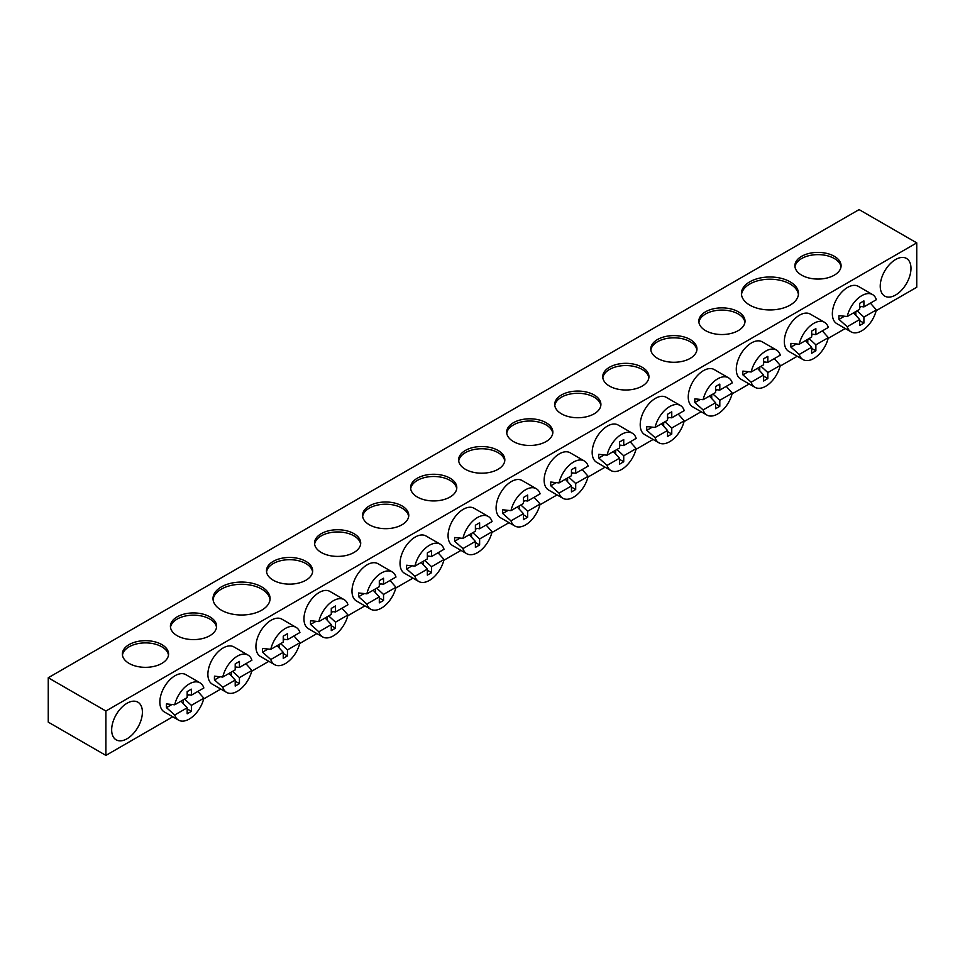 <?xml version="1.0" encoding="UTF-8"?>
<svg xmlns="http://www.w3.org/2000/svg" width="965" height="965" viewBox="0 0 965 965"><rect width="100%" height="100%" fill="white"/><g stroke="black" fill="none" stroke-linecap="round" stroke-linejoin="round"><path stroke-width="1.45" d="M880.237 286.147A21.737 12.545 120 0 0 884.748 296.098A21.737 12.545 120 0 0 901.491 290.272A21.737 12.545 120 0 0 910.984 268.391A21.737 12.545 120 0 0 906.485 258.439A21.737 12.545 120 0 0 889.73 264.265A21.737 12.545 120 0 0 880.237 286.147M111.663 729.89A21.737 12.545 120 0 0 116.162 739.841A21.737 12.545 120 0 0 132.917 734.015A21.737 12.545 120 0 0 142.398 712.134A21.737 12.545 120 0 0 137.898 702.182A21.737 12.545 120 0 0 121.144 708.008A21.737 12.545 120 0 0 111.663 729.89M872.553 294.578L858.343 286.364A21.52 12.424 120 0 0 847.572 287.437A21.52 12.424 120 0 0 833.519 306.4A21.52 12.424 120 0 0 836.812 323.649L851.034 331.851A21.52 12.424 -60 0 1 847.234 326.725L838.983 319.391A21.52 12.424 -60 0 1 838.983 315.639L847.234 316.52A21.52 12.424 -60 0 1 861.793 295.64A21.52 12.424 -60 0 1 872.553 294.578A21.52 12.424 -60 0 1 876.353 299.705L863.904 306.894L859.682 306.375M859.682 320.645L863.904 323.082L863.904 317.099L876.353 309.91A21.52 12.424 -60 0 1 861.793 330.79A21.52 12.424 -60 0 1 851.034 331.851M824.52 322.31L810.298 314.095A21.52 12.424 120 0 0 799.539 315.169A21.52 12.424 120 0 0 785.486 334.131A21.52 12.424 120 0 0 788.779 351.381L803.001 359.583A21.52 12.424 -60 0 1 799.201 354.457L790.938 347.123A21.52 12.424 -60 0 1 790.938 343.371L799.201 344.252A21.52 12.424 -60 0 1 813.76 323.371A21.52 12.424 -60 0 1 824.52 322.31A21.52 12.424 -60 0 1 828.32 327.437L815.871 334.626L811.649 334.119M811.649 348.377L815.871 350.826L815.871 344.831L828.32 337.641A21.52 12.424 -60 0 1 813.76 358.522A21.52 12.424 -60 0 1 803.001 359.583M776.487 350.042L762.266 341.839A21.52 12.424 120 0 0 751.506 342.901A21.52 12.424 120 0 0 737.441 361.863A21.52 12.424 120 0 0 740.746 379.112L754.968 387.315A21.52 12.424 -60 0 1 751.156 382.188L742.905 374.854A21.52 12.424 -60 0 1 742.905 371.103L751.156 371.983A21.52 12.424 -60 0 1 765.727 351.103A21.52 12.424 -60 0 1 776.487 350.042A21.52 12.424 -60 0 1 780.287 355.168L767.838 362.357L763.605 361.851M763.605 376.109L767.838 378.557L767.838 372.562L780.287 365.373A21.52 12.424 -60 0 1 765.727 386.253A21.52 12.424 -60 0 1 754.968 387.315M728.442 377.773L714.233 369.571A21.52 12.424 120 0 0 703.473 370.632A21.52 12.424 120 0 0 689.408 389.595A21.52 12.424 120 0 0 692.713 406.844L706.923 415.059A21.52 12.424 -60 0 1 703.123 409.92L694.872 402.586A21.52 12.424 -60 0 1 694.872 398.847L703.123 399.715A21.52 12.424 -60 0 1 717.683 378.847A21.52 12.424 -60 0 1 728.442 377.773A21.52 12.424 -60 0 1 732.254 382.9L719.806 390.089L715.572 389.583M715.572 403.853L719.806 406.289L719.806 400.294L732.254 393.105A21.52 12.424 -60 0 1 717.683 413.985A21.52 12.424 -60 0 1 706.923 415.059M680.409 405.505L666.188 397.303A21.52 12.424 120 0 0 655.428 398.364A21.52 12.424 120 0 0 641.375 417.326A21.52 12.424 120 0 0 644.668 434.576L658.89 442.79A21.52 12.424 -60 0 1 655.09 437.664L646.827 430.318A21.52 12.424 -60 0 1 646.827 426.578L655.09 427.447A21.52 12.424 -60 0 1 669.65 406.579A21.52 12.424 -60 0 1 680.409 405.505A21.52 12.424 -60 0 1 684.209 410.644L671.761 417.821L667.539 417.314M667.539 431.584L671.761 434.021L671.761 428.026L684.209 420.849A21.52 12.424 -60 0 1 669.65 441.717A21.52 12.424 -60 0 1 658.89 442.79M632.377 433.249L618.155 425.034A21.52 12.424 120 0 0 607.395 426.096A21.52 12.424 120 0 0 593.33 445.07A21.52 12.424 120 0 0 596.635 462.307L610.857 470.522A21.52 12.424 -60 0 1 607.057 465.395L598.795 458.049A21.52 12.424 -60 0 1 598.795 454.31L607.057 455.191A21.52 12.424 -60 0 1 621.617 434.31A21.52 12.424 -60 0 1 632.377 433.249A21.52 12.424 -60 0 1 636.176 438.375L623.728 445.565L619.506 445.046M619.506 459.316L623.728 461.753L623.728 455.769L636.176 448.58A21.52 12.424 -60 0 1 621.617 469.448A21.52 12.424 -60 0 1 610.857 470.522M584.344 460.981L570.122 452.766A21.52 12.424 120 0 0 559.362 453.84A21.52 12.424 120 0 0 545.297 472.802A21.52 12.424 120 0 0 548.603 490.039L562.812 498.254A21.52 12.424 -60 0 1 559.012 493.127L550.762 485.793A21.52 12.424 -60 0 1 550.762 482.042L559.012 482.922A21.52 12.424 -60 0 1 573.572 462.042A21.52 12.424 -60 0 1 584.344 460.981A21.52 12.424 -60 0 1 588.143 466.107L575.695 473.296L571.461 472.778M571.461 487.048L575.695 489.484L575.695 483.501L588.143 476.312A21.52 12.424 -60 0 1 573.572 497.192A21.52 12.424 -60 0 1 562.812 498.254M536.299 488.712L522.077 480.498A21.52 12.424 120 0 0 511.317 481.571A21.52 12.424 120 0 0 497.265 500.533A21.52 12.424 120 0 0 500.558 517.783L514.779 525.985A21.52 12.424 -60 0 1 510.98 520.859L502.729 513.525A21.52 12.424 -60 0 1 502.729 509.773L510.98 510.654A21.52 12.424 -60 0 1 525.539 489.774A21.52 12.424 -60 0 1 536.299 488.712A21.52 12.424 -60 0 1 540.098 493.839L527.65 501.028L523.428 500.521M523.428 514.779L527.65 517.228L527.65 511.233L540.098 504.044A21.52 12.424 -60 0 1 525.539 524.924A21.52 12.424 -60 0 1 514.779 525.985M488.266 516.444L474.044 508.241A21.52 12.424 120 0 0 463.284 509.303A21.52 12.424 120 0 0 449.232 528.265A21.52 12.424 120 0 0 452.525 545.514L466.746 553.717A21.52 12.424 -60 0 1 462.947 548.59L454.684 541.256A21.52 12.424 -60 0 1 454.684 537.505L462.947 538.386A21.52 12.424 -60 0 1 477.506 517.505A21.52 12.424 -60 0 1 488.266 516.444A21.52 12.424 -60 0 1 492.066 521.57L479.617 528.76L475.395 528.253M475.395 542.511L479.617 544.96L479.617 538.965L492.066 531.775A21.52 12.424 -60 0 1 477.506 552.656A21.52 12.424 -60 0 1 466.746 553.717M440.233 544.176L426.011 535.973A21.52 12.424 120 0 0 415.252 537.035A21.52 12.424 120 0 0 401.187 555.997A21.52 12.424 120 0 0 404.492 573.246L418.701 581.461A21.52 12.424 -60 0 1 414.902 576.322L406.651 568.988A21.52 12.424 -60 0 1 406.651 565.237L414.902 566.117A21.52 12.424 -60 0 1 429.473 545.249A21.52 12.424 -60 0 1 440.233 544.176A21.52 12.424 -60 0 1 444.033 549.302L431.584 556.491L427.35 555.985M427.35 570.255L431.584 572.691L431.584 566.696L444.033 559.507A21.52 12.424 -60 0 1 429.473 580.387A21.52 12.424 -60 0 1 418.701 581.461M248.077 655.114L233.868 646.9A21.52 12.424 120 0 0 223.108 647.973A21.52 12.424 120 0 0 209.043 666.936A21.52 12.424 120 0 0 212.348 684.185L226.558 692.388A21.52 12.424 -60 0 1 222.758 687.261L214.507 679.927A21.52 12.424 -60 0 1 214.507 676.175L222.758 677.056A21.52 12.424 -60 0 1 237.318 656.176A21.52 12.424 -60 0 1 248.077 655.114A21.52 12.424 -60 0 1 251.889 660.241L239.441 667.43L239.441 661.435L235.207 663.872L235.207 669.867L222.758 677.056M235.207 681.181L239.441 683.63L239.441 677.635L251.889 670.446A21.52 12.424 -60 0 1 237.318 691.326A21.52 12.424 -60 0 1 226.558 692.388M200.044 682.846L185.823 674.631A21.52 12.424 120 0 0 175.063 675.705A21.52 12.424 120 0 0 161.01 694.667A21.52 12.424 120 0 0 164.303 711.917L178.525 720.119A21.52 12.424 -60 0 1 174.725 714.993L166.463 707.659A21.52 12.424 -60 0 1 166.463 703.907L174.725 704.788A21.52 12.424 -60 0 1 189.285 683.908A21.52 12.424 -60 0 1 200.044 682.846A21.52 12.424 -60 0 1 203.844 687.973L191.396 695.162L191.396 689.167L187.174 691.615L187.174 697.599L174.725 704.788M187.174 708.913L191.396 711.362L191.396 705.367L203.844 698.178A21.52 12.424 -60 0 1 189.285 719.058A21.52 12.424 -60 0 1 178.525 720.119M296.122 627.383L281.901 619.168A21.52 12.424 120 0 0 271.141 620.242A21.52 12.424 120 0 0 257.076 639.204A21.52 12.424 120 0 0 260.381 656.441L274.603 664.656A21.52 12.424 -60 0 1 270.791 659.529L262.54 652.183A21.52 12.424 -60 0 1 262.54 648.444L270.791 649.324A21.52 12.424 -60 0 1 285.363 628.444A21.52 12.424 -60 0 1 296.122 627.383A21.52 12.424 -60 0 1 299.922 632.509L287.474 639.699L287.474 633.703L283.24 636.14L283.24 642.135L270.791 649.324M283.24 653.45L287.474 655.886L287.474 649.903L299.922 642.714A21.52 12.424 -60 0 1 285.363 663.594A21.52 12.424 -60 0 1 274.603 664.656M344.155 599.651L329.933 591.436A21.52 12.424 120 0 0 319.174 592.498A21.52 12.424 120 0 0 305.121 611.472A21.52 12.424 120 0 0 308.414 628.71L322.636 636.924A21.52 12.424 -60 0 1 318.836 631.798L310.573 624.452A21.52 12.424 -60 0 1 310.573 620.712L318.836 621.593A21.52 12.424 -60 0 1 333.395 600.712A21.52 12.424 -60 0 1 344.155 599.651A21.52 12.424 -60 0 1 347.955 604.778L335.506 611.955L335.506 605.972L331.284 608.408L331.284 614.403L318.836 621.593M331.284 625.718L335.506 628.155L335.506 622.172L347.955 614.982A21.52 12.424 -60 0 1 333.395 635.851A21.52 12.424 -60 0 1 322.636 636.924M392.188 571.907L377.978 563.705A21.52 12.424 120 0 0 367.207 564.766A21.52 12.424 120 0 0 353.154 583.729A21.52 12.424 120 0 0 356.447 600.978L370.669 609.192A21.52 12.424 -60 0 1 366.869 604.066L358.618 596.72A21.52 12.424 -60 0 1 358.618 592.98L366.869 593.849A21.52 12.424 -60 0 1 381.428 572.981A21.52 12.424 -60 0 1 392.188 571.907A21.52 12.424 -60 0 1 395.988 577.034L383.539 584.223L383.539 578.24L379.317 580.677L379.317 586.672L366.869 593.849M379.317 597.986L383.539 600.423L383.539 594.428L395.988 587.251A21.52 12.424 -60 0 1 381.428 608.119A21.52 12.424 -60 0 1 370.669 609.192M738.249 311.767A23.1 13.341 0 0 0 713.075 308.884A23.1 13.341 0 0 0 698.817 321.2A23.1 13.341 0 0 0 705.584 330.633A23.1 13.341 0 0 0 730.758 333.516A23.1 13.341 0 0 0 745.016 321.2A23.1 13.341 0 0 0 738.249 311.767M744.932 322.31A23.1 13.341 0 0 0 738.249 313.987A23.1 13.341 0 0 0 713.967 310.899A23.1 13.341 0 0 0 698.901 322.31M690.204 339.511A23.1 13.341 0 0 0 665.042 336.616A23.1 13.341 0 0 0 650.784 348.932A23.1 13.341 0 0 0 657.551 358.365A23.1 13.341 0 0 0 682.713 361.26A23.1 13.341 0 0 0 696.971 348.932A23.1 13.341 0 0 0 690.204 339.511M696.899 350.042A23.1 13.341 0 0 0 690.204 341.719A23.1 13.341 0 0 0 665.934 338.631A23.1 13.341 0 0 0 650.856 350.042M642.171 367.243A23.1 13.341 0 0 0 616.997 364.348A23.1 13.341 0 0 0 602.739 376.664A23.1 13.341 0 0 0 609.506 386.096A23.1 13.341 0 0 0 634.68 388.992A23.1 13.341 0 0 0 648.938 376.664A23.1 13.341 0 0 0 642.171 367.243M648.854 377.773A23.1 13.341 0 0 0 642.171 369.462A23.1 13.341 0 0 0 617.902 366.362A23.1 13.341 0 0 0 602.823 377.773M594.138 394.975A23.1 13.341 0 0 0 568.964 392.08A23.1 13.341 0 0 0 554.706 404.407A23.1 13.341 0 0 0 561.473 413.828A23.1 13.341 0 0 0 586.648 416.723A23.1 13.341 0 0 0 600.906 404.407A23.1 13.341 0 0 0 594.138 394.975M600.821 405.517A23.1 13.341 0 0 0 594.138 397.194A23.1 13.341 0 0 0 569.857 394.094A23.1 13.341 0 0 0 554.791 405.517M546.106 422.706A23.1 13.341 0 0 0 520.931 419.811A23.1 13.341 0 0 0 506.673 432.139A23.1 13.341 0 0 0 513.44 441.56A23.1 13.341 0 0 0 538.603 444.455A23.1 13.341 0 0 0 552.861 432.139A23.1 13.341 0 0 0 546.106 422.706M552.788 433.249A23.1 13.341 0 0 0 546.106 424.926A23.1 13.341 0 0 0 521.824 421.838A23.1 13.341 0 0 0 506.746 433.249M498.061 450.438A23.1 13.341 0 0 0 472.898 447.543A23.1 13.341 0 0 0 458.628 459.871A23.1 13.341 0 0 0 465.395 469.304A23.1 13.341 0 0 0 490.57 472.187A23.1 13.341 0 0 0 504.828 459.871A23.1 13.341 0 0 0 498.061 450.438M504.743 460.981A23.1 13.341 0 0 0 498.061 452.657A23.1 13.341 0 0 0 473.791 449.569A23.1 13.341 0 0 0 458.713 460.981M450.028 478.17A23.1 13.341 0 0 0 424.853 475.287A23.1 13.341 0 0 0 410.595 487.602A23.1 13.341 0 0 0 417.363 497.035A23.1 13.341 0 0 0 442.537 499.918A23.1 13.341 0 0 0 456.795 487.602A23.1 13.341 0 0 0 450.028 478.17M456.71 488.712A23.1 13.341 0 0 0 450.028 480.389A23.1 13.341 0 0 0 425.746 477.301A23.1 13.341 0 0 0 410.68 488.712M401.995 505.901A23.1 13.341 0 0 0 376.82 503.018A23.1 13.341 0 0 0 362.563 515.334A23.1 13.341 0 0 0 369.33 524.767A23.1 13.341 0 0 0 394.492 527.662A23.1 13.341 0 0 0 408.762 515.334A23.1 13.341 0 0 0 401.995 505.901M408.678 516.444A23.1 13.341 0 0 0 401.995 508.121A23.1 13.341 0 0 0 377.713 505.033A23.1 13.341 0 0 0 362.635 516.444M305.917 561.377A23.1 13.341 0 0 0 280.743 558.482A23.1 13.341 0 0 0 266.485 570.81A23.1 13.341 0 0 0 273.252 580.23A23.1 13.341 0 0 0 298.426 583.125A23.1 13.341 0 0 0 312.684 570.81A23.1 13.341 0 0 0 305.917 561.377M312.6 571.907A23.1 13.341 0 0 0 305.917 563.596A23.1 13.341 0 0 0 281.647 560.496A23.1 13.341 0 0 0 266.569 571.907M353.95 533.645A23.1 13.341 0 0 0 328.788 530.75A23.1 13.341 0 0 0 314.53 543.066A23.1 13.341 0 0 0 321.285 552.499A23.1 13.341 0 0 0 346.459 555.394A23.1 13.341 0 0 0 360.717 543.066A23.1 13.341 0 0 0 353.95 533.645M360.645 544.176A23.1 13.341 0 0 0 353.95 535.865A23.1 13.341 0 0 0 329.68 532.764A23.1 13.341 0 0 0 314.602 544.176M261.72 586.889A28.528 16.477 0 0 0 230.635 583.318A28.528 16.477 0 0 0 213.012 598.541A28.528 16.477 0 0 0 221.371 610.182A28.528 16.477 0 0 0 252.468 613.752A28.528 16.477 0 0 0 270.079 598.541A28.528 16.477 0 0 0 261.72 586.889M270.019 599.651A28.528 16.477 0 0 0 261.72 589.108A28.528 16.477 0 0 0 231.528 585.333A28.528 16.477 0 0 0 213.084 599.651M209.839 616.84A23.1 13.341 0 0 0 184.677 613.945A23.1 13.341 0 0 0 170.419 626.273A23.1 13.341 0 0 0 177.174 635.706A23.1 13.341 0 0 0 202.348 638.589A23.1 13.341 0 0 0 216.606 626.273A23.1 13.341 0 0 0 209.839 616.84M216.534 627.383A23.1 13.341 0 0 0 209.839 619.06A23.1 13.341 0 0 0 185.57 615.972A23.1 13.341 0 0 0 170.491 627.383M161.806 644.572A23.1 13.341 0 0 0 136.632 641.689A23.1 13.341 0 0 0 122.374 654.005A23.1 13.341 0 0 0 129.141 663.438A23.1 13.341 0 0 0 154.316 666.32A23.1 13.341 0 0 0 168.573 654.005A23.1 13.341 0 0 0 161.806 644.572M168.489 655.114A23.1 13.341 0 0 0 161.806 646.791A23.1 13.341 0 0 0 137.537 643.703A23.1 13.341 0 0 0 122.459 655.114M790.13 281.816A28.528 16.477 0 0 0 759.033 278.246A28.528 16.477 0 0 0 741.422 293.469A28.528 16.477 0 0 0 749.781 305.121A28.528 16.477 0 0 0 780.866 308.691A28.528 16.477 0 0 0 798.477 293.469A28.528 16.477 0 0 0 790.13 281.816M798.417 294.578A28.528 16.477 0 0 0 790.13 284.036A28.528 16.477 0 0 0 759.925 280.26A28.528 16.477 0 0 0 741.482 294.578M834.315 256.304A23.1 13.341 0 0 0 809.152 253.409A23.1 13.341 0 0 0 794.895 265.737A23.1 13.341 0 0 0 801.65 275.158A23.1 13.341 0 0 0 826.824 278.053A23.1 13.341 0 0 0 841.082 265.737A23.1 13.341 0 0 0 834.315 256.304M841.01 266.847A23.1 13.341 0 0 0 834.315 258.524A23.1 13.341 0 0 0 810.045 255.435A23.1 13.341 0 0 0 794.967 266.847M383.539 600.423L379.317 602.86L379.317 596.877L373.178 590.218M335.506 628.155L331.284 630.603L331.284 624.608L325.145 617.95M287.474 655.886L283.24 658.335L283.24 652.34L277.1 645.682M191.396 711.362L187.174 713.798L187.174 707.803L181.034 701.145M239.441 683.63L235.207 686.067L235.207 680.072L229.067 673.413M431.584 572.691L427.35 575.128L427.35 569.145L414.902 576.322M414.902 566.117L427.35 558.928L427.35 552.945L431.584 550.508L431.584 556.491M479.617 544.96L475.395 547.396L475.395 541.401L462.947 548.59M462.947 538.386L475.395 531.196L475.395 525.213L479.617 522.765L479.617 528.76M527.65 517.228L523.428 519.665L523.428 513.669L510.98 520.859M510.98 510.654L523.428 503.465L523.428 497.482L527.65 495.033L527.65 501.028M575.695 489.484L571.461 491.933L571.461 485.938L559.012 493.127M559.012 482.922L571.461 475.733L571.461 469.738L575.695 467.301L575.695 473.296M623.728 461.753L619.506 464.201L619.506 458.206L607.057 465.395M607.057 455.191L619.506 448.001L619.506 442.006L623.728 439.57L623.728 445.565M671.761 434.021L667.539 436.457L667.539 430.474L655.09 437.664M655.09 427.447L667.539 420.27L667.539 414.274L671.761 411.838L671.761 417.821M719.806 406.289L715.572 408.726L715.572 402.743L703.123 409.92M703.123 399.715L715.572 392.538L715.572 386.543L719.806 384.106L719.806 390.089M767.838 378.557L763.605 380.994L763.605 374.999L751.156 382.188M751.156 371.983L763.605 364.794L763.605 358.811L767.838 356.362L767.838 362.357M815.871 350.826L811.649 353.262L811.649 347.267L799.201 354.457M799.201 344.252L811.649 337.062L811.649 331.079L815.871 328.631L815.871 334.626M863.904 323.082L859.682 325.531L859.682 319.536L847.234 326.725M847.234 316.52L859.682 309.331L859.682 303.336L863.904 300.899L863.904 306.894M379.317 583.716L383.539 584.223M375.457 592.691L375.457 588.891M379.317 584.766L380.825 583.897M358.618 596.72L364.034 593.596M383.539 594.428L376.724 588.168M331.284 611.448L335.506 611.955M327.425 620.423L327.425 616.635M331.284 612.498L332.792 611.629M310.573 624.452L315.989 621.327M335.506 622.172L328.691 615.899M283.24 639.18L287.474 639.699M279.38 648.154L279.38 644.367M283.24 640.241L284.747 639.361M262.54 652.183L267.956 649.059M287.474 649.903L280.646 643.631M187.174 694.655L191.396 695.162M183.314 703.618L183.314 699.83M187.174 695.705L188.682 694.836M166.463 707.659L171.879 704.534M191.396 705.367L184.58 699.094M235.207 666.924L239.441 667.43M231.347 675.886L231.347 672.098M235.207 667.973L236.715 667.105M214.507 679.927L219.923 676.791M239.441 677.635L232.613 671.363M431.584 566.696L424.757 560.436M423.49 561.16L423.49 564.947M421.21 562.474L427.35 569.145M427.35 557.034L428.858 556.166M406.651 568.988L412.067 565.864M479.617 538.965L472.802 532.692M471.535 533.428L471.535 537.216M469.255 534.743L475.395 541.401M475.395 529.303L476.891 528.434M454.684 541.256L460.1 538.132M527.65 511.233L520.835 504.96M519.568 505.696L519.568 509.484M517.288 507.011L523.428 513.669M523.428 501.571L524.936 500.702M502.729 513.525L508.145 510.389M575.695 483.501L568.868 477.229M567.601 477.965L567.601 481.752M565.321 479.279L571.461 485.938M571.461 473.839L572.969 472.959M550.762 485.793L556.178 482.657M623.728 455.769L616.912 449.497M615.634 450.233L615.634 454.02M613.354 451.548L619.506 458.206M619.506 446.095L621.002 445.227M598.795 458.049L604.211 454.925M671.761 428.026L664.945 421.765M663.679 422.489L663.679 426.289M661.399 423.816L667.539 430.474M667.539 418.364L669.047 417.495M646.827 430.318L652.256 427.193M719.806 400.294L712.978 394.034M711.712 394.757L711.712 398.545M709.432 396.072L715.572 402.743M715.572 390.632L717.079 389.764M694.872 402.586L700.288 399.462M767.838 372.562L761.011 366.29M759.745 367.026L759.745 370.813M757.465 368.341L763.605 374.999M763.605 362.9L765.112 362.032M742.905 374.854L748.321 371.73M815.871 344.831L809.056 338.558M807.789 339.294L807.789 343.082M805.51 340.609L811.649 347.267M811.649 335.169L813.157 334.3M790.938 347.123L796.354 343.986M863.904 317.099L857.089 310.827M855.822 311.562L855.822 315.35M853.543 312.877L859.682 319.536M859.682 307.437L861.19 306.568M838.983 319.391L844.399 316.255M366.869 604.066L379.317 596.877M390.029 580.484L395.988 587.251M318.836 631.798L331.284 624.608M341.996 608.215L347.955 614.982M270.791 659.529L283.24 652.34M293.951 635.947L299.922 642.714M174.725 714.993L187.174 707.803M197.885 691.423L203.844 698.178M222.758 687.261L235.207 680.072M245.918 663.679L251.889 670.446M438.062 552.752L444.033 559.507M486.107 525.02L492.066 531.775M534.14 497.277L540.098 504.044M582.172 469.545L588.143 476.312M630.205 441.813L636.176 448.58M678.25 414.082L684.209 420.849M726.283 386.35L732.254 393.105M774.316 358.618L780.287 365.373M822.361 330.886L828.32 337.641M870.394 303.143L876.353 309.91M105.897 711.024L916.75 242.878L859.103 209.598L48.25 677.744L105.897 711.024L105.897 755.402L172.759 716.79M105.897 755.402L48.25 722.122L48.25 677.744M203.663 698.95L220.792 689.058M251.696 671.218L268.837 661.327M299.729 643.486L316.87 633.595M347.774 615.754L364.903 605.863M395.807 588.023L412.948 578.131M443.84 560.291L460.981 550.388M491.885 532.547L509.013 522.656M539.918 504.816L557.046 494.924M587.95 477.084L605.091 467.193M635.983 449.352L653.124 439.461M684.028 421.621L701.157 411.729M732.061 393.889L749.202 383.986M780.094 366.145L797.235 356.254M828.139 338.413L845.268 328.522M876.172 310.682L916.75 287.256L916.75 242.878"/></g></svg>
